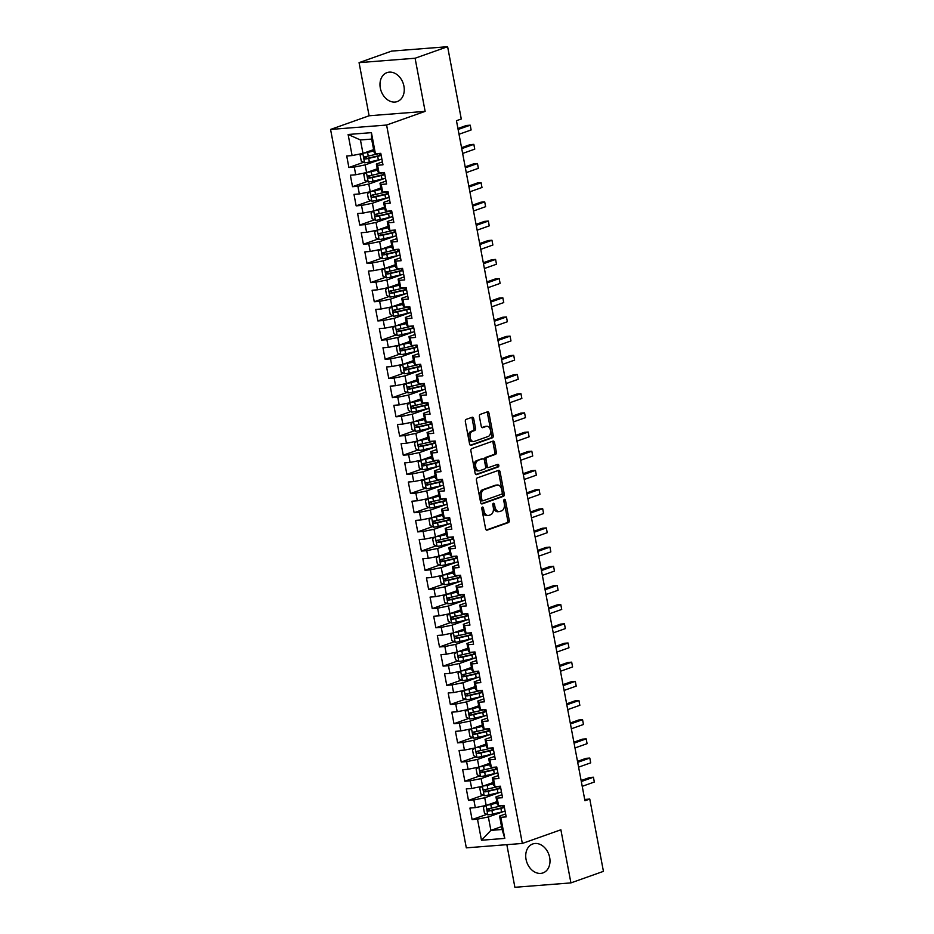 <?xml version="1.0" encoding="UTF-8"?>
<svg xmlns="http://www.w3.org/2000/svg" width="934" height="934" viewBox="0 0 934 934"><rect width="100%" height="100%" fill="white"/><g stroke="black" fill="none" stroke-linecap="round" stroke-linejoin="round"><path stroke-width="1.4" d="M482.388 507.08A1.354 0.864 85.5 0 0 481.816 508.691L485.587 528.691A1.926 1.226 85.5 0 0 486.918 530.197A1.926 1.226 85.5 0 0 487.128 530.15L508.411 522.596A1.926 1.226 85.5 0 0 509.228 520.296L505.457 500.297A1.354 0.864 85.5 0 0 503.8 500.881L504.29 503.473A6.188 3.934 85.5 0 1 501.64 510.84L499.865 511.47A6.188 3.934 85.5 0 1 499.211 511.61A6.188 3.934 85.5 0 1 494.95 506.788L494.46 504.197A1.354 0.864 85.5 0 0 492.802 504.78L493.292 507.372A6.188 3.934 85.5 0 1 490.654 514.739L488.879 515.37A6.188 3.934 85.5 0 1 488.225 515.51A6.188 3.934 85.5 0 1 483.952 510.688L483.462 508.096A1.354 0.864 85.5 0 0 482.388 507.08M380.313 88.029A15.353 11.675 -109.5 0 0 397.254 101.573A15.353 11.675 -109.5 0 0 403.932 86.173A15.353 11.675 -109.5 0 0 386.98 72.63A15.353 11.675 -109.5 0 0 380.313 88.029M526.052 859.373A15.353 11.675 -109.5 0 0 543.004 872.905A15.353 11.675 -109.5 0 0 549.671 857.517A15.353 11.675 -109.5 0 0 532.73 843.974A15.353 11.675 -109.5 0 0 526.052 859.373M473.701 418.712A1.926 1.226 85.5 0 0 472.37 417.206A1.926 1.226 85.5 0 0 472.16 417.253L466.194 419.366A1.926 1.226 85.5 0 0 465.365 421.666L469.568 443.883A1.926 1.226 85.5 0 0 470.899 445.39A1.926 1.226 85.5 0 0 471.098 445.343L492.381 437.801A1.926 1.226 85.5 0 0 493.21 435.489L489.007 413.283A1.926 1.226 85.5 0 0 487.676 411.777A1.926 1.226 85.5 0 0 487.478 411.812L480.263 414.381A1.926 1.226 85.5 0 0 479.434 416.681L481.232 426.184A1.926 1.226 85.5 0 0 482.563 427.69A1.926 1.226 85.5 0 0 482.773 427.644L486.345 426.383A5.172 3.292 85.5 0 1 486.894 426.266A5.172 3.292 85.5 0 1 490.525 430.726A5.172 3.292 85.5 0 1 488.248 436.447L474.238 441.42A5.172 3.292 85.5 0 1 473.69 441.537A5.172 3.292 85.5 0 1 470.059 437.077A5.172 3.292 85.5 0 1 472.335 431.345L474.67 430.527A1.926 1.226 85.5 0 0 475.499 428.216L473.701 418.712L472.184 418.829A1.926 1.226 85.5 0 0 471.448 417.51M415.093 58.235L359.065 62.648L369.105 115.769L425.133 111.368L415.093 58.235L447.619 46.7L461.279 119.003L456.457 120.708L584.953 800.765L589.774 799.06L584.707 799.457M425.133 111.368L386.594 125.039L522.339 843.449L466.311 847.85L330.566 129.441L386.594 125.039M506.835 844.663L514.891 887.3L570.919 882.899L560.879 829.777L522.339 843.449M570.919 882.899L603.434 871.352L589.774 799.06M477.262 477.916A1.926 1.226 85.5 0 0 476.433 480.216L480.625 502.434A1.926 1.226 85.5 0 0 481.956 503.94A1.926 1.226 85.5 0 0 482.166 503.893L503.449 496.339A1.926 1.226 85.5 0 0 504.267 494.039L500.075 471.822A1.926 1.226 85.5 0 0 498.744 470.316A1.926 1.226 85.5 0 0 498.534 470.362L477.262 477.916M475.102 473.153L470.899 450.947A1.926 1.226 85.5 0 1 471.728 448.635L493 441.093A1.926 1.226 85.5 0 1 493.21 441.046A1.926 1.226 85.5 0 1 494.541 442.553L496.339 452.056A1.926 1.226 85.5 0 1 495.51 454.356L486.883 457.427A1.926 1.226 85.5 0 0 486.054 459.726L487.244 466.031A1.926 1.226 85.5 0 0 488.587 467.537A1.926 1.226 85.5 0 0 488.786 467.49L497.775 464.303A1.354 0.864 85.5 0 1 498.266 466.942L476.632 474.624A1.926 1.226 85.5 0 1 476.433 474.659A1.926 1.226 85.5 0 1 475.102 473.153M501.546 826.602L490.899 830.384L502.095 829.497L504.792 838.405L500.799 817.308L506.181 816.888L503.998 805.377L498.628 805.797L497.18 798.126L502.55 797.706L500.379 786.206L495.008 786.626L493.549 778.956L498.931 778.536L496.76 767.024L491.377 767.444L489.93 759.774L495.3 759.354L493.129 747.842L487.758 748.262L486.31 740.592L491.681 740.172L489.509 728.672L484.127 729.092L482.68 721.422L488.062 721.001L485.878 709.49L480.508 709.91L479.06 702.24L484.431 701.819L482.259 690.308L476.889 690.728L475.441 683.058L480.812 682.637L478.64 671.137L473.258 671.558L471.81 663.887L477.192 663.467L475.009 651.955L469.639 652.376L468.191 644.705L473.561 644.285L471.39 632.773L466.019 633.205L464.56 625.523L469.942 625.103L467.771 613.603L462.388 614.023L460.941 606.353L466.311 605.933L464.14 594.421L458.769 594.841L457.321 587.171L462.692 586.75L460.52 575.239L455.138 575.671L453.691 567.989L459.073 567.568L456.889 556.069L451.519 556.489L450.071 548.818L455.442 548.398L453.27 536.887L447.9 537.307L446.44 529.636L451.822 529.216L449.651 517.705L444.269 518.136L442.821 510.454L448.192 510.034L446.02 498.534L440.65 498.954L439.202 491.284L444.572 490.864L442.401 479.352L437.019 479.772L435.571 472.102L440.953 471.682L438.77 460.17L433.399 460.602L431.952 452.92L437.322 452.5L435.151 441L429.78 441.42L428.332 433.75L433.703 433.329L431.531 421.818L426.149 422.238L424.701 414.568L430.084 414.147L427.9 402.636L422.53 403.068L421.082 395.397L426.453 394.965L424.281 383.465L418.911 383.886L417.451 376.215L422.833 375.795L420.662 364.283L415.28 364.704L413.832 357.033L419.203 356.613L417.031 345.101L411.661 345.533L410.213 337.863L415.583 337.431L413.412 325.931L408.03 326.351L406.582 318.681L411.964 318.261L409.781 306.749L404.41 307.169L402.963 299.499L408.333 299.078L406.162 287.567L400.791 287.999L399.332 280.328L404.714 279.896L402.542 268.397L397.16 268.817L395.712 261.146L401.083 260.726L398.911 249.215L393.541 249.635L392.093 241.964L397.464 241.544L395.292 230.033L389.91 230.465L388.462 222.794L393.844 222.362L391.673 210.862L386.291 211.282L384.843 203.612L390.214 203.192L388.042 191.68L382.671 192.1L381.224 184.43L386.594 184.01L384.423 172.498L379.041 172.93L377.593 165.26L382.975 164.828L380.792 153.328L375.421 153.748L374.184 152.511L371.639 139.084L360.442 139.972L362.976 153.398L373.635 149.615M504.792 838.405L481.465 840.238L477.484 819.141L488.354 816.958L503.811 811.471M486.836 814.343L472.102 819.562L477.484 819.141M472.102 819.562L469.93 808.062L475.313 807.63L473.853 799.959L484.734 797.776L500.18 792.301M483.217 795.161L468.483 800.391L473.853 799.959M468.483 800.391L466.311 788.88L471.682 788.459L470.234 780.789L481.115 778.606L496.561 773.119M479.586 775.979L464.863 781.209L470.234 780.789M464.863 781.209L462.68 769.698L468.062 769.277L466.615 761.607L477.484 759.424L492.942 753.936M475.966 756.809L461.233 762.027L466.615 761.607M461.233 762.027L459.061 750.527L464.432 750.095L462.984 742.425L473.865 740.242L489.311 734.766M472.347 737.626L457.613 742.857L462.984 742.425M457.613 742.857L455.442 731.345L460.812 730.925L459.365 723.255L470.234 721.071L485.692 715.584M468.716 718.444L453.982 723.675L459.365 723.255M453.982 723.675L451.811 712.163L457.193 711.743L455.745 704.073L466.615 701.889L482.061 696.402M465.097 699.274L450.363 704.493L455.745 704.073M450.363 704.493L448.192 692.993L453.562 692.573L452.114 684.891L462.995 682.707L478.442 677.232M461.466 680.092L446.744 685.322L452.114 684.891M446.744 685.322L444.561 673.811L449.943 673.391L448.495 665.72L459.365 663.537L474.822 658.05M457.847 660.91L443.113 666.14L448.495 665.72M443.113 666.14L440.941 654.629L446.324 654.209L444.864 646.538L455.745 644.355L471.191 638.868M454.228 641.74L439.494 646.958L444.864 646.538M439.494 646.958L437.322 635.459L442.693 635.038L441.245 627.356L452.114 625.173L467.572 619.697M450.597 622.558L435.874 627.788L441.245 627.356M435.874 627.788L433.691 616.277L439.073 615.856L437.626 608.186L448.495 606.003L463.953 600.515M446.977 603.376L432.244 608.606L437.626 608.186M432.244 608.606L430.072 597.095L435.442 596.674L433.995 589.004L444.876 586.821L460.322 581.333M443.358 584.205L428.624 589.424L433.995 589.004M428.624 589.424L426.453 577.924L431.823 577.504L430.376 569.822L441.245 567.639L456.703 562.163M439.727 565.023L424.993 570.254L430.376 569.822M424.993 570.254L422.822 558.742L428.204 558.322L426.745 550.651L437.626 548.468L453.072 542.981M436.108 545.841L421.374 551.072L426.745 550.651M421.374 551.072L419.203 539.56L424.573 539.14L423.125 531.469L434.006 529.286L449.452 523.799M432.477 526.671L417.755 531.89L423.125 531.469M417.755 531.89L415.572 520.39L420.954 519.969L419.506 512.287L430.376 510.104L445.833 504.629M428.858 507.489L414.124 512.719L419.506 512.287M414.124 512.719L411.952 501.208L417.323 500.787L415.875 493.117L426.756 490.934L442.202 485.447M425.239 488.307L410.505 493.537L415.875 493.117M410.505 493.537L408.333 482.026L413.704 481.605L412.256 473.935L423.125 471.752L438.583 466.264M421.608 469.137L406.885 474.355L412.256 473.935M406.885 474.355L404.702 462.855L410.084 462.435L408.637 454.765L419.506 452.57L434.952 447.094M417.988 449.954L403.254 455.185L408.637 454.765M403.254 455.185L401.083 443.673L406.453 443.253L405.006 435.583L415.887 433.399L431.333 427.912M414.357 430.772L399.635 436.003L405.006 435.583M399.635 436.003L397.464 424.491L402.834 424.071L401.387 416.401L412.256 414.217L427.714 408.73M410.738 411.602L396.004 416.821L401.387 416.401M396.004 416.821L393.833 405.321L399.215 404.901L397.756 397.23L408.637 395.035L424.083 389.56M407.119 392.42L392.385 397.651L397.756 397.23M392.385 397.651L390.214 386.139L395.584 385.719L394.136 378.048L405.006 375.865L420.463 370.378M403.488 373.238L388.766 378.468L394.136 378.048M388.766 378.468L386.583 366.957L391.965 366.537L390.517 358.866L401.387 356.683L416.844 351.196M399.869 354.068L385.135 359.286L390.517 358.866M385.135 359.286L382.963 347.787L388.334 347.366L386.886 339.696L397.767 337.501L413.213 332.025M396.249 334.886L381.516 340.116L386.886 339.696M381.516 340.116L379.344 328.605L384.715 328.184L383.267 320.514L394.136 318.331L409.594 312.843M392.619 315.704L377.885 320.934L383.267 320.514M377.885 320.934L375.713 309.423L381.095 309.002L379.636 301.332L390.517 299.149L405.963 293.661M388.999 296.533L374.265 301.752L379.636 301.332M374.265 301.752L372.094 290.252L377.464 289.832L376.017 282.161L386.898 279.966L402.344 274.491M385.368 277.351L370.646 282.582L376.017 282.161M370.646 282.582L368.463 271.07L373.845 270.65L372.397 262.979L383.267 260.796L398.725 255.309M381.749 258.169L367.015 263.4L372.397 262.979M367.015 263.4L364.844 251.888L370.214 251.468L368.767 243.797L379.648 241.614L395.094 236.127M378.13 238.999L363.396 244.218L368.767 243.797M363.396 244.218L361.224 232.718L366.595 232.297L365.147 224.627L376.017 222.432L391.474 216.957M374.499 219.817L359.777 225.047L365.147 224.627M359.777 225.047L357.594 213.536L362.976 213.115L361.528 205.445L372.397 203.262L387.844 197.775M370.88 200.635L356.146 205.865L361.528 205.445M356.146 205.865L353.974 194.365L359.345 193.933L357.897 186.263L368.778 184.08L384.224 178.592M367.249 181.465L352.527 186.683L357.897 186.263M352.527 186.683L350.355 175.183L355.726 174.763L354.278 167.093L365.147 164.898L380.605 159.422M363.63 162.282L348.896 167.513L354.278 167.093M348.896 167.513L346.724 156.001L352.106 155.581L348.113 134.484L371.428 132.651L375.421 153.748M382.415 161.874L376.355 164.022L377.803 171.693L379.041 172.93M377.593 165.26L376.355 164.022M352.106 155.581L362.976 153.398M348.113 134.484L360.442 139.972M386.034 181.056L379.975 183.204L381.434 190.875L382.671 192.1M381.224 184.43L379.975 183.204M365.147 164.898L366.595 172.568L377.254 168.797M355.726 174.763L366.595 172.568M389.653 200.226L383.605 202.374L385.053 210.045L386.291 211.282M384.843 203.612L383.605 202.374M368.778 184.08L370.226 191.75L380.885 187.968M359.345 193.933L370.226 191.75M393.284 219.408L387.225 221.556L388.672 229.227L389.91 230.465M388.462 222.794L387.225 221.556M372.397 203.262L373.845 210.932L384.504 207.15M362.976 213.115L373.845 210.932M396.903 238.59L390.856 240.738L392.303 248.409L393.541 249.635M392.093 241.964L390.856 240.738M376.017 222.432L377.476 230.103L388.124 226.332M366.595 232.297L377.476 230.103M400.534 257.761L394.475 259.909L395.923 267.579L397.16 268.817M395.712 261.146L394.475 259.909M379.648 241.614L381.095 249.285L391.755 245.502M370.214 251.468L381.095 249.285M404.153 276.943L398.094 279.091L399.542 286.761L400.791 287.999M399.332 280.328L398.094 279.091M383.267 260.796L384.715 268.467L395.374 264.684M373.845 270.65L384.715 268.467M407.773 296.125L401.725 298.273L403.173 305.943L404.41 307.169M402.963 299.499L401.725 298.273M386.898 279.966L388.346 287.637L399.005 283.866M377.464 289.832L388.346 287.637M411.404 315.295L405.344 317.443L406.792 325.114L408.03 326.351M406.582 318.681L405.344 317.443M390.517 299.149L391.965 306.819L402.624 303.036M381.095 309.002L391.965 306.819M415.023 334.477L408.964 336.625L410.423 344.296L411.661 345.533M410.213 337.863L408.964 336.625M394.136 318.331L395.584 326.001L406.243 322.218M384.715 328.184L395.584 326.001M418.654 353.659L412.594 355.807L414.042 363.478L415.28 364.704M413.832 357.033L412.594 355.807M397.767 337.501L399.215 345.171L409.874 341.4M388.334 347.366L399.215 345.171M422.273 372.829L416.214 374.978L417.661 382.648L418.911 383.886M417.451 376.215L416.214 374.978M401.387 356.683L402.834 364.353L413.493 360.571M391.965 366.537L402.834 364.353M425.892 392.011L419.845 394.16L421.292 401.83L422.53 403.068M421.082 395.397L419.845 394.16M405.006 375.865L406.465 383.535L417.113 379.753M395.584 385.719L406.465 383.535M429.523 411.182L423.464 413.342L424.912 421.012L426.149 422.238M424.701 414.568L423.464 413.342M408.637 395.035L410.084 402.706L420.744 398.923M399.215 404.901L410.084 402.706M433.142 430.364L427.083 432.512L428.543 440.183L429.78 441.42M428.332 433.75L427.083 432.512M412.256 414.217L413.704 421.888L424.363 418.105M402.834 424.071L413.704 421.888M436.762 449.546L430.714 451.694L432.162 459.365L433.399 460.602M431.952 452.92L430.714 451.694M415.887 433.399L417.335 441.07L427.994 437.287M406.453 443.253L417.335 441.07M440.393 468.716L434.333 470.876L435.781 478.547L437.019 479.772M435.571 472.102L434.333 470.876M419.506 452.57L420.954 460.24L431.613 456.457M410.084 462.435L420.954 460.24M444.012 487.898L437.964 490.046L439.412 497.717L440.65 498.954M439.202 491.284L437.964 490.046M423.125 471.752L424.585 479.422L435.232 475.639M413.704 481.605L424.585 479.422M447.643 507.08L441.584 509.228L443.031 516.899L444.269 518.136M442.821 510.454L441.584 509.228M426.756 490.934L428.204 498.604L438.863 494.822M417.323 500.787L428.204 498.604M451.262 526.251L445.203 528.411L446.65 536.081L447.9 537.307M446.44 529.636L445.203 528.411M430.376 510.104L431.823 517.775L442.483 513.992M420.954 519.969L431.823 517.775M454.881 545.433L448.834 547.581L450.281 555.251L451.519 556.489M450.071 548.818L448.834 547.581M434.006 529.286L435.454 536.957L446.113 533.174M424.573 539.14L435.454 536.957M458.512 564.615L452.453 566.763L453.901 574.433L455.138 575.671M453.691 567.989L452.453 566.763M437.626 548.468L439.073 556.139L449.733 552.356M428.204 558.322L439.073 556.139M462.132 583.785L456.072 585.933L457.532 593.615L458.769 594.841M457.321 587.171L456.072 585.933M441.245 567.639L442.693 575.309L453.352 571.526M431.823 577.504L442.693 575.309M465.762 602.967L459.703 605.115L461.151 612.786L462.388 614.023M460.941 606.353L459.703 605.115M444.876 586.821L446.324 594.491L456.983 590.708M435.442 596.674L446.324 594.491M469.382 622.149L463.322 624.297L464.77 631.968L466.019 633.205M464.56 625.523L463.322 624.297M448.495 606.003L449.943 613.673L460.602 609.89M439.073 615.856L449.943 613.673M473.001 641.319L466.953 643.468L468.401 651.15L469.639 652.376M468.191 644.705L466.953 643.468M452.114 625.173L453.574 632.843L464.221 629.061M442.693 635.038L453.574 632.843M476.632 660.501L470.573 662.65L472.02 670.32L473.258 671.558M471.81 663.887L470.573 662.65M455.745 644.355L457.193 652.025L467.852 648.243M446.324 654.209L457.193 652.025M480.251 679.683L474.192 681.832L475.651 689.502L476.889 690.728M475.441 683.058L474.192 681.832M459.365 663.537L460.812 671.207L471.472 667.425M449.943 673.391L460.812 671.207M483.87 698.854L477.823 701.002L479.27 708.684L480.508 709.91M479.06 702.24L477.823 701.002M462.995 682.707L464.443 690.378L475.102 686.595M453.562 692.573L464.443 690.378M487.501 718.036L481.442 720.184L482.89 727.855L484.127 729.092M482.68 721.422L481.442 720.184M466.615 701.889L468.062 709.56L478.722 705.777M457.193 711.743L468.062 709.56M491.121 737.218L485.073 739.366L486.521 747.037L487.758 748.262M486.31 740.592L485.073 739.366M470.234 721.071L471.693 728.742L482.341 724.959M460.812 730.925L471.693 728.742M494.751 756.388L488.692 758.536L490.14 766.219L491.377 767.444M489.93 759.774L488.692 758.536M473.865 740.242L475.313 747.912L485.972 744.129M464.432 750.095L475.313 747.912M498.371 775.57L492.311 777.718L493.759 785.389L495.008 786.626M493.549 778.956L492.311 777.718M477.484 759.424L478.932 767.094L489.591 763.311M468.062 769.277L478.932 767.094M501.99 794.752L495.942 796.9L497.39 804.571L498.628 805.797M497.18 798.126L495.942 796.9M481.115 778.606L482.563 786.276L493.21 782.494M471.682 788.459L482.563 786.276M505.621 813.923L499.562 816.071L502.095 829.497M500.799 817.308L499.562 816.071M484.734 797.776L486.182 805.447L496.841 801.664M475.313 807.63L486.182 805.447M447.619 46.7L391.591 51.101L359.065 62.648M369.105 115.769L330.566 129.441M488.354 816.958L490.899 830.384L481.465 840.238M371.639 139.084L371.428 132.651M481.827 507.816A1.354 0.864 85.5 0 1 481.956 508.224L482.446 510.805A6.188 3.934 85.5 0 0 486.707 515.626L488.225 515.51M499.211 511.61L497.705 511.727A6.188 3.934 85.5 0 1 493.432 506.905L492.942 504.313A1.354 0.864 85.5 0 0 492.825 503.916M486.334 530.01L506.893 522.725A1.926 1.226 85.5 0 0 507.722 520.413L503.94 500.414A1.354 0.864 85.5 0 0 503.823 500.017M481.372 503.753L501.932 496.456A1.926 1.226 85.5 0 0 502.761 494.156L498.558 471.939A1.926 1.226 85.5 0 0 497.822 470.619M481.897 499.772A1.354 0.864 85.5 0 0 482.971 500.799L501.651 494.168A1.354 0.864 85.5 0 0 502.223 492.557L501.71 489.825A6.188 3.934 85.5 0 0 497.437 485.003A6.188 3.934 85.5 0 0 496.783 485.143L484.022 489.673A6.188 3.934 85.5 0 0 481.372 497.04L481.897 499.772L480.38 499.888A1.354 0.864 85.5 0 0 481.454 500.916L482.68 500.822M497.437 485.003L495.931 485.12A6.188 3.934 85.5 0 0 495.277 485.26L496.783 485.143M480.38 499.888L479.866 497.157A6.188 3.934 85.5 0 1 482.504 489.79L495.277 485.26M488.377 467.525L487.268 467.619A1.926 1.226 85.5 0 1 487.069 467.654A1.926 1.226 85.5 0 1 485.738 466.148L484.548 459.843A1.926 1.226 85.5 0 1 485.365 457.543L494.004 454.484A1.926 1.226 85.5 0 0 494.822 452.173L493.024 442.669A1.926 1.226 85.5 0 0 492.288 441.35M475.838 474.484L496.76 467.058A1.354 0.864 85.5 0 0 496.923 464.607M477.928 460.602A5.172 3.292 85.5 0 0 475.651 466.335A5.172 3.292 85.5 0 0 479.282 470.794A5.172 3.292 85.5 0 0 479.831 470.678L484.769 468.926A1.926 1.226 85.5 0 0 485.598 466.615L484.407 460.31A1.926 1.226 85.5 0 0 483.065 458.804A1.926 1.226 85.5 0 0 482.866 458.851L476.41 460.719A5.172 3.292 85.5 0 0 474.133 466.451A5.172 3.292 85.5 0 0 477.776 470.911L479.282 470.794M481.757 458.933A1.926 1.226 85.5 0 0 481.559 458.921A1.926 1.226 85.5 0 0 481.349 458.968L482.866 458.851M476.41 460.719L481.349 458.968M473.69 441.537L472.184 441.654A5.172 3.292 85.5 0 1 468.541 437.194A5.172 3.292 85.5 0 1 470.829 431.473L473.153 430.644A1.926 1.226 85.5 0 0 473.982 428.344L472.184 418.829M486.894 426.266L485.376 426.383A5.172 3.292 85.5 0 0 484.828 426.499L486.345 426.383M481.979 427.515L484.828 426.499M470.304 445.214L490.864 437.918A1.926 1.226 85.5 0 0 491.693 435.618L487.501 413.4A1.926 1.226 85.5 0 0 486.754 412.069M485.715 805.54L483.392 807.42L484.477 813.175L487.875 814.845A5.219 0.677 -10.7 0 0 492.592 814.086L501.57 812.02A15.061 1.961 -10.7 0 0 505.096 811.132M488.634 804.583L497.04 802.703M486.988 805.166A5.219 0.677 -10.7 0 0 490.782 804.489L497.098 803.042M502.936 805.458A15.061 1.961 169.3 0 1 500.449 806.065L491.471 808.132A5.219 0.677 169.3 0 1 488.038 808.762C486.812 809.696 486.964 810.455 488.47 811.062A5.219 0.677 -10.7 0 0 491.903 810.432L500.881 808.377A15.061 1.961 -10.7 0 0 504.407 807.49M503.963 805.388L504.29 807.104A12.504 1.623 169.3 0 1 500.099 808.202L490.198 810.455L488.751 809.253M581.322 781.524L593.429 777.228L594.328 782.027L582.221 786.323M581.135 780.544L589.634 777.532L593.429 777.228L594.328 782.027M482.084 786.37L479.772 788.238L480.858 793.993L484.244 795.675A5.219 0.677 -10.7 0 0 488.972 794.904L497.95 792.838A15.061 1.961 -10.7 0 0 501.465 791.95M485.015 785.401L493.409 783.521M483.357 785.984A5.219 0.677 -10.7 0 0 487.163 785.319L493.479 783.859M499.316 786.288A15.061 1.961 169.3 0 1 496.83 786.895L487.84 788.961A5.219 0.677 169.3 0 1 484.407 789.58C483.193 790.514 483.333 791.285 484.839 791.892A5.219 0.677 -10.7 0 0 488.284 791.261L497.262 789.195A15.061 1.961 -10.7 0 0 500.776 788.308M500.706 787.911A12.504 1.623 169.3 0 1 496.479 789.02L486.579 791.273L485.131 790.071M478.465 767.188L476.142 769.056L477.239 774.811L480.625 776.493A5.219 0.677 -10.7 0 0 485.341 775.722L494.331 773.656A15.061 1.961 -10.7 0 0 497.845 772.78M481.384 766.219L489.79 764.339M479.737 766.814A5.219 0.677 -10.7 0 0 483.532 766.137L489.848 764.677M495.685 767.106A15.061 1.961 169.3 0 1 493.199 767.713L484.221 769.779A5.219 0.677 169.3 0 1 480.788 770.41C479.562 771.332 479.714 772.103 481.22 772.71A5.219 0.677 -10.7 0 0 484.653 772.079L493.642 770.013A15.061 1.961 -10.7 0 0 497.157 769.137M496.713 767.024L497.04 768.74A12.504 1.623 169.3 0 1 492.848 769.838L482.96 772.091L481.512 770.889M577.691 762.342L589.798 758.058L590.708 762.844L578.601 767.141M577.516 761.373L586.015 758.35L589.798 758.058L590.708 762.844M574.071 743.172L586.178 738.876L587.089 743.674L574.982 747.959M573.885 742.191L582.396 739.168L586.178 738.876L587.089 743.674M474.834 748.006L472.522 749.885L473.608 755.641L477.005 757.311A5.219 0.677 -10.7 0 0 481.722 756.552L490.7 754.485A15.061 1.961 -10.7 0 0 494.214 753.598M477.764 747.048L486.159 745.169M476.106 747.632A5.219 0.677 -10.7 0 0 479.913 746.955L486.229 745.507M492.066 747.924A15.061 1.961 169.3 0 1 489.579 748.531L480.601 750.597A5.219 0.677 169.3 0 1 477.157 751.228C475.943 752.162 476.083 752.921 477.601 753.528A5.219 0.677 -10.7 0 0 481.033 752.909L490.011 750.843A15.061 1.961 -10.7 0 0 493.526 749.955M493.456 749.558A12.504 1.623 169.3 0 1 489.229 750.667L479.329 752.921L477.881 751.718M471.215 728.835L468.903 730.703L469.989 736.459L473.375 738.14A5.219 0.677 -10.7 0 0 478.103 737.37L487.081 735.303A15.061 1.961 -10.7 0 0 490.595 734.428M474.145 727.866L482.539 725.987M472.487 728.45A5.219 0.677 -10.7 0 0 476.282 727.784L482.609 726.325M488.447 728.754A15.061 1.961 169.3 0 1 485.96 729.361L476.97 731.427A5.219 0.677 169.3 0 1 473.538 732.046C472.324 732.98 472.464 733.75 473.97 734.357A5.219 0.677 -10.7 0 0 477.414 733.727L486.392 731.661A15.061 1.961 -10.7 0 0 489.906 730.773M489.836 730.376A12.504 1.623 169.3 0 1 485.598 731.485L475.71 733.739L474.262 732.536M570.452 723.99L582.559 719.694L583.458 724.492L571.351 728.789M570.265 723.009L578.765 719.997L582.559 719.694L583.458 724.492M566.821 704.808L578.928 700.523L579.839 705.31L567.732 709.606M566.634 703.839L575.146 700.815L578.928 700.523L579.839 705.31M467.595 709.653L465.272 711.521L466.358 717.277L469.755 718.958A5.219 0.677 -10.7 0 0 474.472 718.188L483.45 716.121A15.061 1.961 -10.7 0 0 486.976 715.246M470.514 708.684L478.92 706.804M468.868 709.28A5.219 0.677 -10.7 0 0 472.662 708.602L478.979 707.155M484.816 709.571A15.061 1.961 169.3 0 1 482.329 710.179L473.351 712.245A5.219 0.677 169.3 0 1 469.919 712.875C468.693 713.798 468.845 714.568 470.351 715.175A5.219 0.677 -10.7 0 0 473.783 714.545L482.761 712.479A15.061 1.961 -10.7 0 0 486.287 711.603M486.205 711.194A12.504 1.623 169.3 0 1 481.979 712.303L472.079 714.557L470.631 713.366M563.202 685.638L575.309 681.341L576.208 686.14L564.113 690.424M563.015 684.657L571.526 681.633L575.309 681.341L576.208 686.14M463.964 690.471L461.653 692.351L462.739 698.107L466.136 699.776A5.219 0.677 -10.7 0 0 470.853 699.017L479.831 696.951A15.061 1.961 -10.7 0 0 483.345 696.064M466.895 689.514L475.289 687.634M465.237 690.098A5.219 0.677 -10.7 0 0 469.043 689.42L475.359 687.973M481.197 690.389A15.061 1.961 169.3 0 1 478.71 691.008L469.732 693.063A5.219 0.677 169.3 0 1 466.288 693.693C465.074 694.627 465.214 695.386 466.731 695.993A5.219 0.677 -10.7 0 0 470.164 695.375L479.142 693.308A15.061 1.961 -10.7 0 0 482.656 692.421M482.586 692.024A12.504 1.623 169.3 0 1 478.36 693.133L468.459 695.386L467.012 694.184M559.583 666.456L571.678 662.159L572.589 666.958L560.482 671.254M559.396 665.475L567.895 662.463L571.678 662.159L572.589 666.958M460.345 671.301L458.034 673.169L459.119 678.925L462.505 680.606A5.219 0.677 -10.7 0 0 467.222 679.835L476.212 677.769A15.061 1.961 -10.7 0 0 479.726 676.893M463.276 670.332L471.67 668.452M461.618 670.916A5.219 0.677 -10.7 0 0 465.412 670.25L471.728 668.791M477.578 671.219A15.061 1.961 169.3 0 1 475.079 671.826L466.101 673.893A5.219 0.677 169.3 0 1 462.669 674.511C461.443 675.445 461.594 676.216 463.101 676.823A5.219 0.677 -10.7 0 0 466.533 676.193L475.523 674.126A15.061 1.961 -10.7 0 0 479.037 673.239M478.955 672.842A12.504 1.623 169.3 0 1 474.729 673.951L464.84 676.204L463.392 675.002M456.726 652.119L454.403 653.998L455.488 659.743L458.886 661.424A5.219 0.677 -10.7 0 0 463.603 660.653L472.581 658.587A15.061 1.961 -10.7 0 0 476.095 657.711M459.645 651.15L468.039 649.27M457.999 651.745A5.219 0.677 -10.7 0 0 461.793 651.068L468.109 649.62M473.947 652.037A15.061 1.961 169.3 0 1 471.46 652.644L462.482 654.711A5.219 0.677 169.3 0 1 459.049 655.341C457.823 656.263 457.975 657.034 459.481 657.641A5.219 0.677 -10.7 0 0 462.914 657.011L471.892 654.944A15.061 1.961 -10.7 0 0 475.406 654.069M475.336 653.66A12.504 1.623 169.3 0 1 471.11 654.769L461.209 657.022L459.762 655.831M453.095 632.937L450.783 634.816L451.869 640.572L455.255 642.253A5.219 0.677 -10.7 0 0 459.983 641.483L468.961 639.416A15.061 1.961 -10.7 0 0 472.476 638.529M456.026 631.979L464.42 630.1M454.368 632.563A5.219 0.677 -10.7 0 0 458.162 631.886L464.49 630.438M470.327 632.855A15.061 1.961 169.3 0 1 467.841 633.474L458.851 635.529A5.219 0.677 169.3 0 1 455.418 636.159C454.204 637.093 454.344 637.852 455.85 638.459A5.219 0.677 -10.7 0 0 459.294 637.84L468.273 635.774A15.061 1.961 -10.7 0 0 471.787 634.886M471.717 634.49A12.504 1.623 169.3 0 1 467.479 635.599L457.59 637.852L456.142 636.649M449.476 613.766L447.152 615.634L448.25 621.39L451.636 623.071A5.219 0.677 -10.7 0 0 456.352 622.301L465.33 620.234A15.061 1.961 -10.7 0 0 468.856 619.359M452.395 612.797L460.801 610.918M450.748 613.381A5.219 0.677 -10.7 0 0 454.543 612.716L460.859 611.256M466.696 613.685A15.061 1.961 169.3 0 1 464.21 614.292L455.232 616.358A5.219 0.677 169.3 0 1 451.799 616.977C450.573 617.911 450.725 618.682 452.231 619.289A5.219 0.677 -10.7 0 0 455.664 618.658L464.642 616.592A15.061 1.961 -10.7 0 0 468.168 615.704M468.086 615.308A12.504 1.623 169.3 0 1 463.859 616.417L453.959 618.67L452.523 617.467M445.845 594.584L443.533 596.464L444.619 602.208L448.016 603.889A5.219 0.677 -10.7 0 0 452.733 603.119L461.711 601.052A15.061 1.961 -10.7 0 0 465.225 600.177M448.775 593.615L457.17 591.736M447.117 594.211A5.219 0.677 -10.7 0 0 450.924 593.534L457.24 592.086M463.077 594.503A15.061 1.961 169.3 0 1 460.59 595.11L451.612 597.176A5.219 0.677 169.3 0 1 448.168 597.807C446.954 598.729 447.094 599.5 448.612 600.107A5.219 0.677 -10.7 0 0 452.044 599.476L461.022 597.41A15.061 1.961 -10.7 0 0 464.537 596.534M464.467 596.125A12.504 1.623 169.3 0 1 460.24 597.235L450.34 599.488L448.892 598.297M442.226 575.402L439.914 577.282L441 583.038L444.386 584.719A5.219 0.677 -10.7 0 0 449.102 583.948L458.092 581.882A15.061 1.961 -10.7 0 0 461.606 580.995M445.156 574.445L453.55 572.565M443.498 575.029A5.219 0.677 -10.7 0 0 447.293 574.352L453.609 572.904M459.458 575.332A15.061 1.961 169.3 0 1 456.959 575.939L447.981 577.994A5.219 0.677 169.3 0 1 444.549 578.625C443.335 579.559 443.475 580.318 444.981 580.925A5.219 0.677 -10.7 0 0 448.425 580.306L457.403 578.239A15.061 1.961 -10.7 0 0 460.917 577.352M460.485 575.251L460.801 576.967A12.504 1.623 169.3 0 1 456.609 578.064L446.721 580.318L445.273 579.115M438.606 556.232L436.283 558.1L437.369 563.856L440.766 565.537A5.219 0.677 -10.7 0 0 445.483 564.766L454.461 562.7A15.061 1.961 -10.7 0 0 457.987 561.824M441.525 555.263L449.931 553.383M439.879 555.847A5.219 0.677 -10.7 0 0 443.673 555.181L449.99 553.722M455.827 556.15A15.061 1.961 169.3 0 1 453.34 556.757L444.362 558.824A5.219 0.677 169.3 0 1 440.93 559.443C439.704 560.377 439.856 561.147 441.362 561.754A5.219 0.677 -10.7 0 0 444.794 561.124L453.772 559.057A15.061 1.961 -10.7 0 0 457.298 558.17M456.854 556.069L457.181 557.785A12.504 1.623 169.3 0 1 452.99 558.882L443.09 561.136L441.642 559.933M434.975 537.05L432.664 538.93L433.75 544.674L437.135 546.355A5.219 0.677 -10.7 0 0 441.864 545.584L450.842 543.518A15.061 1.961 -10.7 0 0 454.356 542.642M437.906 536.081L446.3 534.201M436.248 536.676A5.219 0.677 -10.7 0 0 440.054 535.999L446.37 534.552M452.208 536.968A15.061 1.961 169.3 0 1 449.721 537.575L440.743 539.642A5.219 0.677 169.3 0 1 437.299 540.272C436.085 541.195 436.225 541.965 437.731 542.572A5.219 0.677 -10.7 0 0 441.175 541.942L450.153 539.875A15.061 1.961 -10.7 0 0 453.667 539M453.597 538.591A12.504 1.623 169.3 0 1 449.371 539.7L439.47 541.953L438.023 540.763M431.356 517.868L429.033 519.748L430.13 525.503L433.516 527.185A5.219 0.677 -10.7 0 0 438.233 526.414L447.223 524.348A15.061 1.961 -10.7 0 0 450.737 523.46M434.275 516.911L442.681 515.031M432.629 517.494A5.219 0.677 -10.7 0 0 436.423 516.817L442.739 515.37M448.577 517.798A15.061 1.961 169.3 0 1 446.09 518.405L437.112 520.46A5.219 0.677 169.3 0 1 433.68 521.09C432.454 522.024 432.605 522.783 434.112 523.39A5.219 0.677 -10.7 0 0 437.544 522.771L446.534 520.705A15.061 1.961 -10.7 0 0 450.048 519.818M449.604 517.716L449.931 519.432A12.504 1.623 169.3 0 1 445.74 520.53L435.851 522.783L434.403 521.581M427.725 498.698L425.414 500.566L426.499 506.321L429.897 508.003A5.219 0.677 -10.7 0 0 434.614 507.232L443.592 505.166A15.061 1.961 -10.7 0 0 447.106 504.29M430.656 497.729L439.05 495.849M428.998 498.312A5.219 0.677 -10.7 0 0 432.804 497.647L439.12 496.188M444.958 498.616A15.061 1.961 169.3 0 1 442.471 499.223L433.493 501.289A5.219 0.677 169.3 0 1 430.049 501.908C428.834 502.842 428.975 503.613 430.492 504.22A5.219 0.677 -10.7 0 0 433.925 503.589L442.903 501.523A15.061 1.961 -10.7 0 0 446.417 500.636M446.347 500.239A12.504 1.623 169.3 0 1 442.121 501.348L432.22 503.601L430.772 502.399M424.106 479.516L421.794 481.395L422.88 487.139L426.266 488.821A5.219 0.677 -10.7 0 0 430.994 488.05L439.972 485.984A15.061 1.961 -10.7 0 0 443.487 485.108M427.036 478.547L435.431 476.667M425.379 479.142A5.219 0.677 -10.7 0 0 429.173 478.465L435.501 477.017M441.338 479.434A15.061 1.961 169.3 0 1 438.852 480.041L429.862 482.107A5.219 0.677 169.3 0 1 426.429 482.738C425.215 483.66 425.355 484.431 426.861 485.038A5.219 0.677 -10.7 0 0 430.305 484.407L439.284 482.341A15.061 1.961 -10.7 0 0 442.798 481.465M442.728 481.057A12.504 1.623 169.3 0 1 438.49 482.166L428.601 484.419L427.153 483.228M420.487 460.345L418.163 462.213L419.249 467.969L422.647 469.65A5.219 0.677 -10.7 0 0 427.363 468.88L436.341 466.813A15.061 1.961 -10.7 0 0 439.867 465.926M423.406 459.376L431.812 457.497M421.759 459.96A5.219 0.677 -10.7 0 0 425.554 459.283L431.87 457.835M437.707 460.264A15.061 1.961 169.3 0 1 435.221 460.871L426.243 462.925A5.219 0.677 169.3 0 1 422.81 463.556C421.584 464.49 421.736 465.249 423.242 465.856A5.219 0.677 -10.7 0 0 426.675 465.237L435.653 463.171A15.061 1.961 -10.7 0 0 439.178 462.283M439.097 461.886A12.504 1.623 169.3 0 1 434.87 462.995L424.97 465.249L423.522 464.046M416.856 441.163L414.544 443.031L415.63 448.787L419.027 450.468A5.219 0.677 -10.7 0 0 423.744 449.698L432.722 447.631A15.061 1.961 -10.7 0 0 436.236 446.756M419.786 440.194L428.181 438.315M418.128 440.778A5.219 0.677 -10.7 0 0 421.934 440.112L428.251 438.653M434.088 441.082A15.061 1.961 169.3 0 1 431.601 441.689L422.623 443.755A5.219 0.677 169.3 0 1 419.179 444.386C417.965 445.308 418.105 446.078 419.623 446.686A5.219 0.677 -10.7 0 0 423.055 446.055L432.033 443.989A15.061 1.961 -10.7 0 0 435.548 443.101M435.478 442.704A12.504 1.623 169.3 0 1 431.251 443.813L421.351 446.067L419.903 444.864M413.237 421.981L410.925 423.861L412.011 429.605L415.397 431.286A5.219 0.677 -10.7 0 0 420.113 430.516L429.103 428.449A15.061 1.961 -10.7 0 0 432.617 427.574M416.167 421.012L424.561 419.132M414.509 421.608A5.219 0.677 -10.7 0 0 418.304 420.93L424.62 419.483M430.469 421.899A15.061 1.961 169.3 0 1 427.97 422.507L418.992 424.573A5.219 0.677 169.3 0 1 415.56 425.203C414.334 426.126 414.486 426.896 415.992 427.503A5.219 0.677 -10.7 0 0 419.424 426.873L428.414 424.807A15.061 1.961 -10.7 0 0 431.928 423.931M431.847 423.522A12.504 1.623 169.3 0 1 427.62 424.631L417.731 426.885L416.284 425.694M409.617 402.811L407.294 404.679L408.38 410.435L411.777 412.116A5.219 0.677 -10.7 0 0 416.494 411.345L425.472 409.279A15.061 1.961 -10.7 0 0 428.986 408.392M412.536 401.842L420.93 399.962M410.89 402.426A5.219 0.677 -10.7 0 0 414.684 401.748L421.001 400.301M426.838 402.729A15.061 1.961 169.3 0 1 424.351 403.336L415.373 405.391A5.219 0.677 169.3 0 1 411.941 406.021C410.715 406.955 410.867 407.714 412.373 408.321A5.219 0.677 -10.7 0 0 415.805 407.703L424.783 405.636A15.061 1.961 -10.7 0 0 428.309 404.749M428.227 404.352A12.504 1.623 169.3 0 1 424.001 405.461L414.101 407.714L412.653 406.512M405.986 383.629L403.675 385.497L404.761 391.253L408.146 392.934A5.219 0.677 -10.7 0 0 412.875 392.163L421.853 390.097A15.061 1.961 -10.7 0 0 425.367 389.221M408.917 382.66L417.311 380.78M407.259 383.244A5.219 0.677 -10.7 0 0 411.053 382.578L417.381 381.119M423.219 383.547A15.061 1.961 169.3 0 1 420.732 384.154L411.742 386.221A5.219 0.677 169.3 0 1 408.31 386.851C407.096 387.773 407.236 388.544 408.742 389.151A5.219 0.677 -10.7 0 0 412.186 388.521L421.164 386.454A15.061 1.961 -10.7 0 0 424.678 385.579M424.608 385.17A12.504 1.623 169.3 0 1 420.37 386.279L410.481 388.532L409.034 387.33M402.367 364.447L400.044 366.326L401.141 372.071L404.527 373.752A5.219 0.677 -10.7 0 0 409.244 372.981L418.222 370.915A15.061 1.961 -10.7 0 0 421.748 370.039M405.286 363.478L413.692 361.598M403.64 364.073A5.219 0.677 -10.7 0 0 407.434 363.396L413.75 361.948M419.588 364.365A15.061 1.961 169.3 0 1 417.101 364.972L408.123 367.039A5.219 0.677 169.3 0 1 404.691 367.669C403.465 368.591 403.616 369.362 405.123 369.969A5.219 0.677 -10.7 0 0 408.555 369.339L417.533 367.272A15.061 1.961 -10.7 0 0 421.059 366.397M420.977 365.988A12.504 1.623 169.3 0 1 416.751 367.097L406.85 369.35L405.414 368.159M398.736 345.276L396.425 347.144L397.51 352.9L400.908 354.581A5.219 0.677 -10.7 0 0 405.625 353.811L414.603 351.744A15.061 1.961 -10.7 0 0 418.117 350.857M401.667 344.307L410.061 342.428M400.009 344.891A5.219 0.677 -10.7 0 0 403.815 344.214L410.131 342.766M415.969 345.195A15.061 1.961 169.3 0 1 413.482 345.802L404.504 347.868A5.219 0.677 169.3 0 1 401.06 348.487C399.845 349.421 399.986 350.18 401.503 350.787A5.219 0.677 -10.7 0 0 404.936 350.168L413.914 348.102A15.061 1.961 -10.7 0 0 417.428 347.214M417.358 346.818A12.504 1.623 169.3 0 1 413.132 347.927L403.231 350.18L401.783 348.977M395.117 326.094L392.805 327.962L393.891 333.718L397.277 335.399A5.219 0.677 -10.7 0 0 402.005 334.629L410.983 332.562A15.061 1.961 -10.7 0 0 414.498 331.687M398.047 325.125L406.442 323.246M396.39 325.709A5.219 0.677 -10.7 0 0 400.184 325.044L406.5 323.584M412.349 326.013A15.061 1.961 169.3 0 1 409.851 326.62L400.873 328.686A5.219 0.677 169.3 0 1 397.44 329.317C396.226 330.239 396.366 331.01 397.872 331.617A5.219 0.677 -10.7 0 0 401.316 330.986L410.295 328.92A15.061 1.961 -10.7 0 0 413.809 328.044M413.377 325.931L413.692 327.647A12.504 1.623 169.3 0 1 409.501 328.745L399.612 330.998L398.164 329.795M391.498 306.912L389.174 308.792L390.26 314.536L393.658 316.217A5.219 0.677 -10.7 0 0 398.374 315.447L407.352 313.392A15.061 1.961 -10.7 0 0 410.878 312.505M394.417 305.955L402.823 304.064M392.77 306.539A5.219 0.677 -10.7 0 0 396.565 305.862L402.881 304.414M408.718 306.831A15.061 1.961 169.3 0 1 406.232 307.438L397.254 309.504A5.219 0.677 169.3 0 1 393.821 310.135C392.595 311.057 392.747 311.828 394.253 312.435A5.219 0.677 -10.7 0 0 397.686 311.804L406.664 309.738A15.061 1.961 -10.7 0 0 410.189 308.862M409.746 306.749L410.073 308.465A12.504 1.623 169.3 0 1 405.881 309.563L395.981 311.816L394.533 310.625M387.867 287.742L385.555 289.61L386.641 295.366L390.027 297.047A5.219 0.677 -10.7 0 0 394.755 296.276L403.733 294.21A15.061 1.961 -10.7 0 0 407.247 293.323M390.797 286.773L399.192 284.893M389.139 287.357A5.219 0.677 -10.7 0 0 392.945 286.68L399.262 285.232M405.099 287.66A15.061 1.961 169.3 0 1 402.612 288.267L393.634 290.334A5.219 0.677 169.3 0 1 390.19 290.953C388.976 291.887 389.116 292.646 390.622 293.253A5.219 0.677 -10.7 0 0 394.066 292.634L403.044 290.567A15.061 1.961 -10.7 0 0 406.559 289.68M406.127 287.579L406.453 289.295A12.504 1.623 169.3 0 1 402.262 290.392L392.362 292.646L390.914 291.443M555.952 647.274L568.059 642.989L568.969 647.776L556.862 652.072M555.765 646.305L564.276 643.281L568.059 642.989L568.969 647.776M552.333 628.103L564.44 623.807L565.339 628.605L553.232 632.89M552.146 627.123L560.645 624.099L564.44 623.807L565.339 628.605M548.702 608.921L560.809 604.625L561.719 609.423L549.612 613.72M548.527 607.941L557.026 604.928L560.809 604.625L561.719 609.423M545.082 589.751L557.189 585.455L558.088 590.241L545.993 594.538M544.896 588.77L553.407 585.746L557.189 585.455L558.088 590.241M541.463 570.569L553.558 566.273L554.469 571.071L542.362 575.367M541.276 569.588L549.776 566.564L553.558 566.273L554.469 571.071M537.832 551.387L549.939 547.091L550.85 551.889L538.743 556.185M537.645 550.406L546.157 547.394L549.939 547.091L550.85 551.889M534.213 532.217L546.32 527.92L547.219 532.707L535.112 537.003M534.026 531.236L542.526 528.212L546.32 527.92L547.219 532.707M530.582 513.035L542.689 508.738L543.6 513.537L531.493 517.833M530.407 512.054L538.906 509.03L542.689 508.738L543.6 513.537M526.963 493.853L539.07 489.556L539.98 494.355L527.873 498.651M526.776 492.872L535.287 489.86L539.07 489.556L539.98 494.355M523.344 474.682L535.451 470.386L536.349 475.173L524.243 479.469M523.157 473.701L531.656 470.678L535.451 470.386L536.349 475.173M519.713 455.5L531.82 451.204L532.73 456.002L520.623 460.299M519.526 454.519L528.037 451.496L531.82 451.204L532.73 456.002M516.093 436.318L528.2 432.022L529.099 436.82L517.004 441.117M515.907 435.337L524.418 432.325L528.2 432.022L529.099 436.82M512.474 417.148L524.569 412.851L525.48 417.638L513.373 421.934M512.287 416.167L520.787 413.143L524.569 412.851L525.48 417.638M508.843 397.966L520.95 393.669L521.861 398.468L509.754 402.764M508.656 396.985L517.167 393.961L520.95 393.669L521.861 398.468M505.224 378.784L517.331 374.487L518.23 379.286L506.123 383.582M505.037 377.803L513.537 374.791L517.331 374.487L518.23 379.286M501.593 359.613L513.7 355.317L514.611 360.104L502.504 364.4M501.418 358.633L509.917 355.609L513.7 355.317L514.611 360.104M497.974 340.431L510.081 336.135L510.98 340.933L498.884 345.23M497.787 339.451L506.298 336.427L510.081 336.135L510.98 340.933M494.355 321.249L506.462 316.953L507.36 321.751L495.253 326.048M494.168 320.269L502.667 317.256L506.462 316.953L507.36 321.751M490.724 302.079L502.831 297.783L503.741 302.569L491.634 306.866M490.537 301.098L499.048 298.074L502.831 297.783L503.741 302.569M487.104 282.897L499.211 278.601L500.11 283.399L488.003 287.695M486.918 281.916L495.417 278.904L499.211 278.601L500.11 283.399M483.485 263.715L495.58 259.418L496.491 264.217L484.384 268.513M483.298 262.734L491.798 259.722L495.58 259.418L496.491 264.217M384.248 268.56L381.924 270.428L383.022 276.184L386.407 277.865A5.219 0.677 -10.7 0 0 391.124 277.094L400.114 275.028A15.061 1.961 -10.7 0 0 403.628 274.152M387.166 267.591L395.572 265.711M385.52 268.175A5.219 0.677 -10.7 0 0 389.315 267.509L395.631 266.05M401.468 268.478A15.061 1.961 169.3 0 1 398.981 269.085L390.003 271.152A5.219 0.677 169.3 0 1 386.571 271.782C385.345 272.705 385.497 273.475 387.003 274.082A5.219 0.677 -10.7 0 0 390.435 273.452L399.425 271.385A15.061 1.961 -10.7 0 0 402.939 270.51M402.496 268.397L402.823 270.113A12.504 1.623 169.3 0 1 398.631 271.21L388.742 273.464L387.295 272.261M479.854 244.545L491.961 240.248L492.872 245.035L480.765 249.331M479.667 243.564L488.178 240.54L491.961 240.248L492.872 245.035M380.617 249.378L378.305 251.258L379.391 257.002L382.788 258.683A5.219 0.677 -10.7 0 0 387.505 257.912L396.483 255.858A15.061 1.961 -10.7 0 0 399.997 254.97M383.547 248.421L391.941 246.529M381.889 249.004A5.219 0.677 -10.7 0 0 385.695 248.327L392.011 246.88M397.849 249.296A15.061 1.961 169.3 0 1 395.362 249.903L386.384 251.97A5.219 0.677 169.3 0 1 382.94 252.6C381.726 253.523 381.866 254.293 383.384 254.9A5.219 0.677 -10.7 0 0 386.816 254.27L395.794 252.203A15.061 1.961 -10.7 0 0 399.308 251.328M399.238 250.919A12.504 1.623 169.3 0 1 395.012 252.028L385.112 254.282L383.664 253.091M476.235 225.363L488.342 221.066L489.241 225.865L477.134 230.161M476.048 224.382L484.548 221.37L488.342 221.066L489.241 225.865M376.997 230.208L374.686 232.076L375.772 237.831L379.157 239.513A5.219 0.677 -10.7 0 0 383.886 238.742L392.864 236.676A15.061 1.961 -10.7 0 0 396.378 235.788M379.928 229.239L388.322 227.359M378.27 229.822A5.219 0.677 -10.7 0 0 382.064 229.145L388.392 227.698M394.23 230.126A15.061 1.961 169.3 0 1 391.743 230.733L382.753 232.799A5.219 0.677 169.3 0 1 379.321 233.418C378.107 234.352 378.247 235.111 379.753 235.718A5.219 0.677 -10.7 0 0 383.197 235.099L392.175 233.033A15.061 1.961 -10.7 0 0 395.689 232.146M395.257 230.044L395.584 231.76A12.504 1.623 169.3 0 1 391.381 232.858L381.492 235.111L380.045 233.909M472.604 206.18L484.711 201.884L485.622 206.683L473.515 210.979M472.417 205.2L480.928 202.188L484.711 201.884L485.622 206.683M373.378 211.026L371.055 212.894L372.141 218.649L375.538 220.331A5.219 0.677 -10.7 0 0 380.255 219.56L389.233 217.494A15.061 1.961 -10.7 0 0 392.759 216.618M376.297 210.057L384.703 208.177M374.651 210.64A5.219 0.677 -10.7 0 0 378.445 209.975L384.761 208.516M390.599 210.944A15.061 1.961 169.3 0 1 388.112 211.551L379.134 213.617A5.219 0.677 169.3 0 1 375.702 214.248C374.476 215.17 374.627 215.941 376.133 216.548A5.219 0.677 -10.7 0 0 379.566 215.917L388.544 213.851A15.061 1.961 -10.7 0 0 392.07 212.975M391.988 212.567A12.504 1.623 169.3 0 1 387.762 213.676L377.861 215.929L376.414 214.727M468.985 187.01L481.092 182.714L481.991 187.5L469.895 191.797M468.798 186.029L477.309 183.006L481.092 182.714L481.991 187.5M369.747 191.844L367.436 193.723L368.521 199.467L371.919 201.149A5.219 0.677 -10.7 0 0 376.636 200.378L385.614 198.323A15.061 1.961 -10.7 0 0 389.128 197.436M372.678 190.886L381.072 188.995M371.02 191.47A5.219 0.677 -10.7 0 0 374.826 190.793L381.142 189.345M386.98 191.762A15.061 1.961 169.3 0 1 384.493 192.369L375.515 194.435A5.219 0.677 169.3 0 1 372.071 195.066C370.856 195.988 370.996 196.759 372.514 197.366A5.219 0.677 -10.7 0 0 375.947 196.735L384.925 194.669A15.061 1.961 -10.7 0 0 388.439 193.793M388.369 193.385A12.504 1.623 169.3 0 1 384.143 194.494L374.242 196.747L372.794 195.556M465.365 167.828L477.461 163.532L478.371 168.33L466.264 172.627M465.179 166.847L473.678 163.835L477.461 163.532L478.371 168.33M366.128 172.673L363.816 174.541L364.902 180.297L368.288 181.978A5.219 0.677 -10.7 0 0 373.005 181.208L381.994 179.141A15.061 1.961 -10.7 0 0 385.508 178.254M369.058 171.704L377.453 169.825M367.401 172.288A5.219 0.677 -10.7 0 0 371.195 171.611L377.511 170.163M383.36 172.592A15.061 1.961 169.3 0 1 380.862 173.199L371.884 175.265A5.219 0.677 169.3 0 1 368.451 175.884C367.237 176.818 367.377 177.577 368.883 178.184A5.219 0.677 -10.7 0 0 372.316 177.565L381.305 175.499A15.061 1.961 -10.7 0 0 384.82 174.611M384.738 174.214A12.504 1.623 169.3 0 1 380.512 175.323L370.623 177.577L369.175 176.374M461.735 148.646L473.842 144.35L474.752 149.148L462.645 153.445M461.548 147.665L470.059 144.653L473.842 144.35L474.752 149.148M362.509 153.491L360.185 155.359L361.271 161.115L364.669 162.796A5.219 0.677 -10.7 0 0 369.385 162.026L378.363 159.959A15.061 1.961 -10.7 0 0 381.878 159.084M365.428 152.522L373.822 150.643M363.781 153.106A5.219 0.677 -10.7 0 0 367.576 152.44L373.892 150.981M379.729 153.41A15.061 1.961 169.3 0 1 377.243 154.017L368.265 156.083A5.219 0.677 169.3 0 1 364.832 156.714C363.606 157.636 363.758 158.406 365.264 159.013A5.219 0.677 -10.7 0 0 368.697 158.383L377.675 156.317A15.061 1.961 -10.7 0 0 381.2 155.441M381.119 155.032A12.504 1.623 169.3 0 1 376.892 156.141L366.992 158.395L365.544 157.192M458.115 129.476L470.222 125.179L471.121 129.966L459.014 134.262M457.929 128.495L466.428 125.471L470.222 125.179L471.121 129.966M482.446 510.805L483.952 510.688M492.942 504.313L494.46 504.197M493.432 506.905L494.95 506.788M503.94 500.414L505.457 500.297M507.722 520.413L509.228 520.296M506.893 522.725L508.411 522.596M481.956 508.224L483.462 508.096M498.558 471.939L500.075 471.822M502.761 494.156L504.267 494.039M501.932 496.456L503.449 496.339M482.504 489.79L484.022 489.673M479.866 497.157L481.372 497.04M493.024 442.669L494.541 442.553M494.822 452.173L496.339 452.056M494.004 454.484L495.51 454.356M485.365 457.543L486.883 457.427M484.548 459.843L486.054 459.726M485.738 466.148L487.244 466.031M496.76 467.058L498.266 466.942M473.982 428.344L475.499 428.216M473.153 430.644L474.67 430.527M470.829 431.473L472.335 431.345M487.501 413.4L489.007 413.283M491.693 435.618L493.21 435.489M490.864 437.918L492.381 437.801M486.03 805.482L487.793 814.81M500.881 808.377L501.57 812.02M491.903 810.432L492.592 814.086M490.782 804.489L491.471 808.132M490.198 810.455L488.47 811.062M482.399 786.3L484.162 795.628M497.262 789.195L497.95 792.838M500.671 787.922L500.344 786.206M488.284 791.261L488.972 794.904M487.163 785.319L487.84 788.961M486.579 791.273L484.839 791.892M478.78 767.129L480.543 776.458M493.642 770.013L494.331 773.656M484.653 772.079L485.341 775.722M483.532 766.137L484.221 769.779M482.96 772.091L481.22 772.71M475.149 747.947L476.912 757.276M490.011 750.843L490.7 754.485M493.421 749.57L493.094 747.854M481.033 752.909L481.722 756.552M479.913 746.955L480.601 750.597M479.329 752.921L477.601 753.528M471.53 728.765L473.293 738.094M486.392 731.661L487.081 735.303M489.79 730.388L489.474 728.672M477.414 733.727L478.103 737.37M476.282 727.784L476.97 731.427M475.71 733.739L473.97 734.357M467.911 709.595L469.674 718.923M482.761 712.479L483.45 716.121M486.17 711.206L485.843 709.49M473.783 714.545L474.472 718.188M472.662 708.602L473.351 712.245M472.079 714.557L470.351 715.175M464.28 690.413L466.043 699.741M479.142 693.308L479.831 696.951M482.551 692.036L482.224 690.319M470.164 695.375L470.853 699.017M469.043 689.42L469.732 693.063M468.459 695.386L466.731 695.993M460.66 671.231L462.423 680.559M475.523 674.126L476.212 677.769M478.92 672.854L478.605 671.137M466.533 676.193L467.222 679.835M465.412 670.25L466.101 673.893M464.84 676.204L463.101 676.823M457.041 652.06L458.792 661.389M471.892 654.944L472.581 658.587M475.301 653.672L474.974 651.955M462.914 657.011L463.603 660.653M461.793 651.068L462.482 654.711M461.209 657.022L459.481 657.641M453.41 632.878L455.173 642.207M468.273 635.774L468.961 639.416M471.682 634.501L471.355 632.785M459.294 637.84L459.983 641.483M458.162 631.886L458.851 635.529M457.59 637.852L455.85 638.459M449.791 613.696L451.554 623.025M464.642 616.592L465.33 620.234M468.051 615.319L467.724 613.603M455.664 618.658L456.352 622.301M454.543 612.716L455.232 616.358M453.959 618.67L452.231 619.289M446.16 594.526L447.923 603.854M461.022 597.41L461.711 601.052M464.432 596.137L464.105 594.421M452.044 599.476L452.733 603.119M450.924 593.534L451.612 597.176M450.34 599.488L448.612 600.107M442.541 575.344L444.304 584.672M457.403 578.239L458.092 581.882M448.425 580.306L449.102 583.948M447.293 574.352L447.981 577.994M446.721 580.318L444.981 580.925M438.922 556.162L440.685 565.49M453.772 559.057L454.461 562.7M444.794 561.124L445.483 564.766M443.673 555.181L444.362 558.824M443.09 561.136L441.362 561.754M435.291 536.992L437.054 546.32M450.153 539.875L450.842 543.518M453.562 538.603L453.235 536.887M441.175 541.942L441.864 545.584M440.054 535.999L440.743 539.642M439.47 541.953L437.731 542.572M431.671 517.81L433.434 527.138M446.534 520.705L447.223 524.348M437.544 522.771L438.233 526.414M436.423 516.817L437.112 520.46M435.851 522.783L434.112 523.39M428.041 498.628L429.803 507.956M442.903 501.523L443.592 505.166M446.312 500.25L445.985 498.534M433.925 503.589L434.614 507.232M432.804 497.647L433.493 501.289M432.22 503.601L430.492 504.22M424.421 479.457L426.184 488.786M439.284 482.341L439.972 485.984M442.681 481.068L442.366 479.352M430.305 484.407L430.994 488.05M429.173 478.465L429.862 482.107M428.601 484.419L426.861 485.038M420.802 460.275L422.565 469.604M435.653 463.171L436.341 466.813M439.062 461.898L438.735 460.182M426.675 465.237L427.363 468.88M425.554 459.283L426.243 462.925M424.97 465.249L423.242 465.856M417.171 441.093L418.934 450.421M432.033 443.989L432.722 447.631M435.442 442.716L435.116 441M423.055 446.055L423.744 449.698M421.934 440.112L422.623 443.755M421.351 446.067L419.623 446.686M413.552 421.923L415.315 431.251M428.414 424.807L429.103 428.449M431.812 423.534L431.496 421.818M419.424 426.873L420.113 430.516M418.304 420.93L418.992 424.573M417.731 426.885L415.992 427.503M409.933 402.741L411.684 412.069M424.783 405.636L425.472 409.279M428.192 404.364L427.865 402.647M415.805 407.703L416.494 411.345M414.684 401.748L415.373 405.391M414.101 407.714L412.373 408.321M406.302 383.559L408.065 392.887M421.164 386.454L421.853 390.097M424.573 385.182L424.246 383.465M412.186 388.521L412.875 392.163M411.053 382.578L411.742 386.221M410.481 388.532L408.742 389.151M402.682 364.388L404.445 373.717M417.533 367.272L418.222 370.915M420.942 366L420.615 364.283M408.555 369.339L409.244 372.981M407.434 363.396L408.123 367.039M406.85 369.35L405.123 369.969M399.052 345.206L400.814 354.535M413.914 348.102L414.603 351.744M417.323 346.829L416.996 345.113M404.936 350.168L405.625 353.811M403.815 344.214L404.504 347.868M403.231 350.18L401.503 350.787M395.432 326.024L397.195 335.353M410.295 328.92L410.983 332.562M401.316 330.986L402.005 334.629M400.184 325.044L400.873 328.686M399.612 330.998L397.872 331.617M391.813 306.854L393.576 316.182M406.664 309.738L407.352 313.392M397.686 311.804L398.374 315.447M396.565 305.862L397.254 309.504M395.981 311.816L394.253 312.435M388.182 287.672L389.945 297M403.044 290.567L403.733 294.21M394.066 292.634L394.755 296.276M392.945 286.68L393.634 290.334M392.362 292.646L390.622 293.253M384.563 268.49L386.326 277.818M399.425 271.385L400.114 275.028M390.435 273.452L391.124 277.094M389.315 267.509L390.003 271.152M388.742 273.464L387.003 274.082M380.932 249.32L382.695 258.648M395.794 252.203L396.483 255.858M399.203 250.931L398.876 249.215M386.816 254.27L387.505 257.912M385.695 248.327L386.384 251.97M385.112 254.282L383.384 254.9M377.313 230.138L379.076 239.466M392.175 233.033L392.864 236.676M383.197 235.099L383.886 238.742M382.064 229.145L382.753 232.799M381.492 235.111L379.753 235.718M373.693 210.956L375.456 220.284M388.544 213.851L389.233 217.494M391.953 212.578L391.626 210.862M379.566 215.917L380.255 219.56M378.445 209.975L379.134 213.617M377.861 215.929L376.133 216.548M370.062 191.785L371.825 201.114M384.925 194.669L385.614 198.323M388.334 193.396L388.007 191.68M375.947 196.735L376.636 200.378M374.826 190.793L375.515 194.435M374.242 196.747L372.514 197.366M366.443 172.603L368.206 181.932M381.305 175.499L381.994 179.141M384.703 174.226L384.388 172.51M372.316 177.565L373.005 181.208M371.195 171.611L371.884 175.265M370.623 177.577L368.883 178.184M362.824 153.433L364.575 162.75M377.675 156.317L378.363 159.959M381.084 155.044L380.757 153.328M368.697 158.383L369.385 162.026M367.576 152.44L368.265 156.083M366.992 158.395L365.264 159.013M481.314 500.939L482.82 500.822M487.069 467.654L488.587 467.537M481.559 458.921L483.065 458.804M502.702 805.528L503.064 807.455M499.083 786.346L499.445 788.273M495.452 767.164L495.826 769.091M491.833 747.994L492.195 749.92M488.213 728.812L488.575 730.738M484.583 709.63L484.956 711.556M480.963 690.459L481.325 692.386M477.344 671.277L477.706 673.204M473.713 652.095L474.075 654.022M470.094 632.925L470.456 634.851M466.463 613.743L466.837 615.669M462.844 594.561L463.206 596.487M459.224 575.391L459.586 577.317M455.594 556.209L455.955 558.135M451.974 537.027L452.336 538.953M448.343 517.856L448.717 519.783M444.724 498.674L445.086 500.601M441.105 479.492L441.467 481.419M437.474 460.322L437.848 462.248M433.855 441.14L434.217 443.066M430.235 421.958L430.597 423.884M426.604 402.787L426.966 404.714M422.985 383.605L423.347 385.532M419.354 364.423L419.728 366.35M415.735 345.253L416.097 347.179M412.116 326.071L412.478 327.997M408.485 306.889L408.847 308.815M404.866 287.719L405.228 289.645M401.246 268.537L401.608 270.463M397.615 249.355L397.977 251.281M393.996 230.184L394.358 232.111M390.365 211.002L390.739 212.929M386.746 191.82L387.108 193.747M383.127 172.65L383.489 174.576M379.496 153.468L379.858 155.394"/></g></svg>
